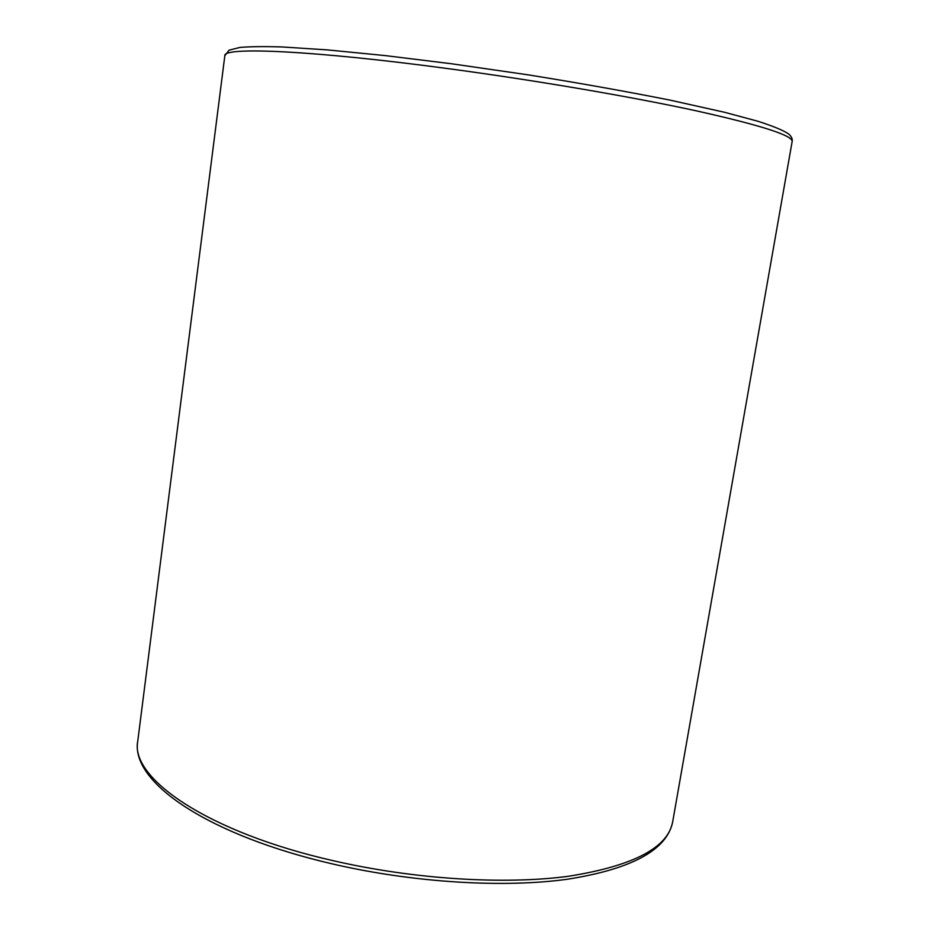 <?xml version="1.0" encoding="UTF-8"?>
<svg xmlns="http://www.w3.org/2000/svg" width="930" height="930" viewBox="0 0 930 930"><rect width="100%" height="100%" fill="white"/><g stroke="black" fill="none" stroke-linecap="round" stroke-linejoin="round"><path stroke-width="1.4" d="M334.068 860.901C414.652 879.373 504.595 884.872 568.625 876.246C633.191 865.935 667.868 847.835 672.657 821.957C666.891 849.962 631.877 869.038 567.625 879.21C503.921 888.08 414.489 882.756 334.277 864.354C208.401 835.57 130.247 782.2 137.768 741.059C129.851 778.096 207.646 832.42 334.068 860.901M224.828 55.765L229.082 50.173L239.835 47.453C250.031 46.547 264.201 46.395 282.371 46.965L327.36 49.895L385.101 55.579L451.55 63.763L528.031 74.83C579.437 83.096 626.774 91.524 670.042 100.126L724.389 112.239L757.985 121.272C773.365 126.236 783.583 130.467 788.64 133.978C791.546 136.559 792.709 139.082 792.139 141.569C793.046 135.582 761.182 125.352 696.547 110.891C632.028 96.859 537.156 80.608 449.667 68.843C312.364 50.278 222.421 46.628 224.828 55.765L137.768 741.059M672.657 821.957L792.139 141.569"/></g></svg>
